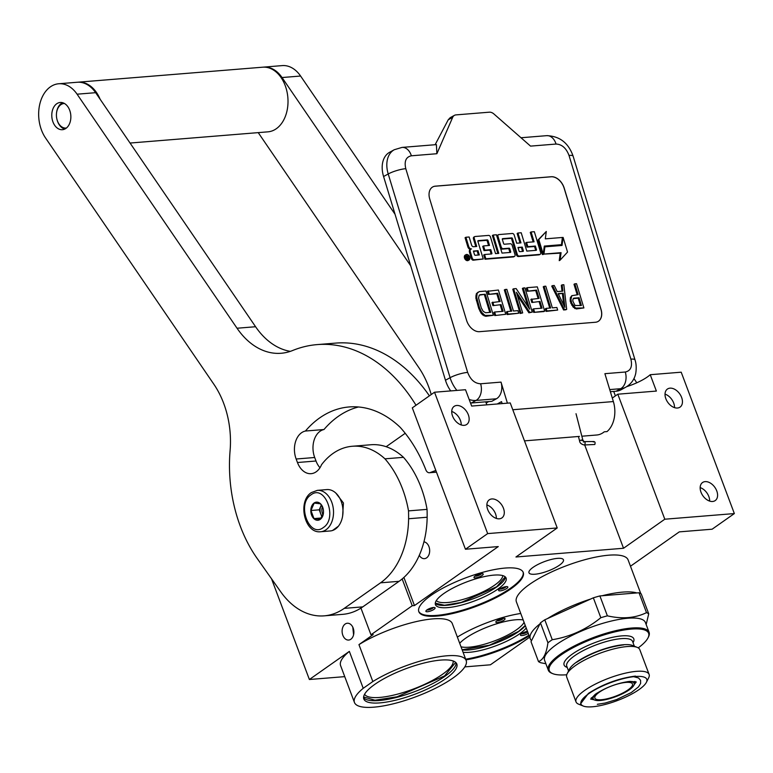 <?xml version="1.0" encoding="UTF-8"?>
<svg xmlns="http://www.w3.org/2000/svg" width="773" height="773" viewBox="0 0 773 773"><rect width="100%" height="100%" fill="white"/><g stroke="black" fill="none" stroke-linecap="round" stroke-linejoin="round"><path stroke-width="1.16" d="M354.459 702.493L340.584 665.563A59.676 16.252 -20.6 0 1 349.348 651.388L363.223 688.308A59.676 16.252 159.4 0 0 354.459 702.493A59.676 16.252 159.4 0 0 393.563 703.739A59.676 16.252 159.4 0 0 452.978 678.027A59.676 16.252 159.4 0 0 466.167 660.5A59.676 16.252 159.4 0 0 430.561 658.412A59.676 16.252 159.4 0 0 372.828 681.544L358.952 644.624A59.676 16.252 -20.6 0 1 416.686 621.492A59.676 16.252 -20.6 0 1 452.292 623.579L466.167 660.5M636.855 592.939A59.676 16.252 159.4 0 0 602.061 595.761M590.659 599.036A59.676 16.252 159.4 0 0 547.468 618.603M539.921 623.908A59.676 16.252 159.4 0 0 530.268 638.798A59.676 16.252 159.4 0 0 531.534 640.643M358.952 644.624L373.195 634.604L370.972 634.778L412.241 605.742L414.463 605.559L498.276 546.579L465.443 549.245L487.666 533.602L557.217 527.959L515.949 556.995L623.531 548.26L664.799 519.214L734.35 513.572L712.126 529.205L679.303 531.872L630.488 566.223M530.268 638.798L516.393 601.877A59.676 16.252 -20.6 0 1 566.532 565.672A59.676 16.252 -20.6 0 1 628.101 559.894L640.788 593.625M559.381 565.227A18.417 5.015 159.4 0 0 563.459 559.816A18.417 5.015 159.4 0 0 551.381 559.43A18.417 5.015 159.4 0 0 533.041 567.372A18.417 5.015 159.4 0 0 528.974 572.783A18.417 5.015 159.4 0 0 541.042 573.17A18.417 5.015 159.4 0 0 559.381 565.227M431.16 595.307A55.782 15.189 -20.6 0 1 486.7 571.276A55.782 15.189 -20.6 0 1 523.253 572.445A55.782 15.189 -20.6 0 1 510.914 588.833A55.782 15.189 -20.6 0 1 455.384 612.873A55.782 15.189 -20.6 0 1 418.821 611.694A55.782 15.189 -20.6 0 1 431.16 595.307M457.374 637.087A55.782 15.189 -20.6 0 1 520.741 613.462M529.176 635.899A55.782 15.189 -20.6 0 1 465.935 659.871M529.66 637.184L490.411 664.799L464.815 666.886M344.739 676.636L309.384 679.506L349.348 651.388M664.799 519.214L617.801 394.201L656.383 391.07L650.228 374.712A25.944 7.063 -20.6 0 1 626.729 386.635M650.228 374.712L681.206 372.19L734.35 513.572M386.152 446.717L405.226 433.286M465.443 549.245L412.309 407.864L434.523 392.23L465.501 389.718L471.656 406.067L510.228 402.936L557.217 527.959M623.531 548.26L584.697 444.968M583.084 440.649L582.823 439.982M612.303 398.076L617.801 394.201M523.108 572.097A55.782 15.189 -20.6 0 1 510.653 588.127A55.782 15.189 -20.6 0 1 455.732 612.013A55.782 15.189 -20.6 0 1 418.705 611.337M528.916 635.193A55.782 15.189 -20.6 0 1 465.675 659.166M665.853 398.723A11.025 7.315 -125.1 0 1 667.399 389.07A11.025 7.315 -125.1 0 1 681.622 397.448A11.025 7.315 -125.1 0 1 680.085 407.1A11.025 7.315 -125.1 0 1 665.853 398.723M700.995 492.198A11.025 7.315 -125.1 0 1 702.531 482.536A11.025 7.315 -125.1 0 1 716.755 490.913A11.025 7.315 -125.1 0 1 715.218 500.575A11.025 7.315 -125.1 0 1 700.995 492.198M486.855 404.839L485.724 401.825M452.563 416.048A11.025 7.315 -125.1 0 1 454.099 406.395A11.025 7.315 -125.1 0 1 468.322 414.772A11.025 7.315 -125.1 0 1 466.786 424.425A11.025 7.315 -125.1 0 1 452.563 416.048M487.695 509.523A11.025 7.315 -125.1 0 1 489.232 499.86A11.025 7.315 -125.1 0 1 503.455 508.238A11.025 7.315 -125.1 0 1 501.919 517.9A11.025 7.315 -125.1 0 1 487.695 509.523M487.666 533.602L434.523 392.23M423.933 541.854A8.435 5.875 85.4 0 1 429.508 548.733A8.435 5.875 85.4 0 1 426.638 557.835A8.435 5.875 85.4 0 1 424.464 558.647A8.435 5.875 85.4 0 1 419.295 555.323M414.463 605.559L403.902 577.45M412.241 605.742L402.173 578.948M370.972 634.778L360.943 608.1M345.144 624.053A8.435 5.875 85.4 0 1 347.319 623.241A8.435 5.875 85.4 0 1 353.609 629.56A8.435 5.875 85.4 0 1 350.855 639.242A8.435 5.875 85.4 0 1 348.681 640.054A8.435 5.875 85.4 0 1 342.381 633.744A8.435 5.875 85.4 0 1 345.144 624.053M363.223 688.308L372.828 681.544M309.384 679.506L271.516 578.755M477.753 577.45A4.928 1.343 159.4 0 0 482.197 575.421A4.928 1.343 159.4 0 0 482.893 573.74A4.928 1.343 159.4 0 0 479.453 574.059A4.928 1.343 159.4 0 0 474.042 577.064A4.928 1.343 159.4 0 0 477.753 577.45M434.861 607.636A4.928 1.343 159.4 0 0 434.784 607.597A4.928 1.343 159.4 0 0 430.02 608.361A4.928 1.343 159.4 0 0 425.933 610.921A4.928 1.343 159.4 0 0 426.116 611.598A4.928 1.343 159.4 0 0 432.03 610.428A4.928 1.343 159.4 0 0 434.861 607.636M499.706 589.016A4.928 1.343 159.4 0 0 498.672 590.041A4.928 1.343 159.4 0 0 501.233 590.707A4.928 1.343 159.4 0 0 506.759 588.446A4.928 1.343 159.4 0 0 507.523 586.717A4.928 1.343 159.4 0 0 499.706 589.016M443.789 593.558A37.751 10.281 159.4 0 0 435.441 604.65A37.751 10.281 159.4 0 0 460.177 605.443A37.751 10.281 159.4 0 0 497.764 589.181A37.751 10.281 159.4 0 0 506.112 578.088A37.751 10.281 159.4 0 0 481.376 577.296A37.751 10.281 159.4 0 0 443.789 593.558M499.6 622.12A4.928 1.343 159.4 0 0 504.044 620.091A4.928 1.343 159.4 0 0 504.74 618.41A4.928 1.343 159.4 0 0 501.3 618.729A4.928 1.343 159.4 0 0 495.889 621.734A4.928 1.343 159.4 0 0 499.6 622.12M527.466 631.357A4.928 1.343 159.4 0 0 521.553 633.686A4.928 1.343 159.4 0 0 520.519 634.71A4.928 1.343 159.4 0 0 522.838 635.425A4.928 1.343 159.4 0 0 528.23 633.367M523.186 619.946A37.751 10.281 159.4 0 0 465.636 638.227A37.751 10.281 159.4 0 0 459.693 643.271M463.085 652.277A37.751 10.281 159.4 0 0 519.611 633.841A37.751 10.281 159.4 0 0 526.22 628.014M674.52 407.622A11.025 7.315 -125.1 0 0 673.689 403.033A11.025 7.315 54.9 0 0 665.022 394.133M709.653 501.097A11.025 7.315 -125.1 0 0 708.822 496.498A11.025 7.315 54.9 0 0 700.154 487.599M461.22 424.947A11.025 7.315 -125.1 0 0 460.389 420.357A11.025 7.315 54.9 0 0 451.722 411.458M496.353 518.422A11.025 7.315 -125.1 0 0 495.522 513.823A11.025 7.315 54.9 0 0 486.855 504.924M352.788 627.145L353.58 634.817M374.799 684.376A49.685 13.527 159.4 0 0 363.803 698.976A49.685 13.527 159.4 0 0 396.365 700.019A49.685 13.527 159.4 0 0 445.837 678.607A49.685 13.527 159.4 0 0 456.824 664.017A49.685 13.527 159.4 0 0 424.261 662.963A49.685 13.527 159.4 0 0 374.799 684.376M481.511 573.643A3.633 0.986 -20.6 0 1 477.54 575.837A3.633 0.986 159.4 0 1 475.018 576.088M426.909 609.945A3.633 0.986 159.4 0 0 430.397 609.375A3.633 0.986 159.4 0 0 433.402 607.501M506.141 586.62A3.633 0.986 159.4 0 1 505.387 587.354A3.633 0.986 -20.6 0 1 499.648 589.055M505.407 577.016A37.751 10.281 159.4 0 1 496.884 586.842A37.751 10.281 -20.6 0 1 461.384 602.573A37.751 10.281 -20.6 0 1 435.267 603.384M503.358 618.313A3.633 0.986 -20.6 0 1 499.387 620.506A3.633 0.986 159.4 0 1 496.865 620.748M527.611 631.725A3.633 0.986 159.4 0 1 527.234 632.024A3.633 0.986 -20.6 0 1 521.495 633.725M525.34 625.676A37.751 10.281 159.4 0 1 518.731 631.512A37.751 10.281 -20.6 0 1 462.206 649.938M461.017 646.788A35.674 9.711 -20.6 0 0 516.548 629.763A35.674 9.711 159.4 0 0 524.065 622.304M436.32 600.573A35.674 9.711 -20.6 0 0 460.824 600.041A35.674 9.711 -20.6 0 0 494.701 585.093A35.674 9.711 159.4 0 0 502.759 575.605M364.585 694.26A47.346 12.89 -20.6 0 0 396.346 694.454A47.346 12.89 -20.6 0 0 442.494 674.307A47.346 12.89 159.4 0 0 453.133 660.973M456.186 662.915A49.685 13.527 159.4 0 1 444.958 676.269A49.685 13.527 -20.6 0 1 397.564 697.149A49.685 13.527 -20.6 0 1 363.571 697.729M525.263 625.483L518.596 631.396L489.473 645.213L462.128 649.755M455.664 662.384L444.543 675.94L397.022 696.792L374.973 700.222L363.6 696.985M505.242 576.861L496.749 586.726L461.239 602.438L444.465 605.24L435.286 603.162M609.723 389.582L620.69 388.693A25.944 17.769 61.3 0 0 625.792 387.186L621.154 389.737A25.944 17.769 -118.7 0 1 616.042 391.235L610.361 391.698M469.172 399.477A25.944 17.769 61.3 0 0 476.013 400.443L471.375 402.984A25.944 17.769 -118.7 0 1 470.515 403.033M450.698 390.916A25.944 17.769 -118.7 0 1 445.461 380.239L383.582 176.524A25.944 17.769 -118.7 0 1 389.65 152.262L394.298 149.72A25.944 17.769 61.3 0 0 388.22 173.973L383.582 176.524M471.375 402.984L491.773 401.332L496.421 398.781A12.977 9.034 85.4 0 0 501.02 382.113L507.417 403.168M581.847 436.214L596.824 434.996A24.649 17.17 -94.6 0 0 604.225 431.817L607.008 431.595A24.649 17.17 -94.6 0 0 613.366 401.564L604.892 373.678L625.289 372.016A12.977 9.034 85.4 0 1 620.69 388.693L616.042 391.235M488.749 401.574L486.159 402.994M497.242 403.989L501.542 401.631L502.131 403.593M435.325 186.158L551.246 176.737A12.977 8.88 -118.7 0 1 564.203 188.11L601.036 309.374A12.977 8.88 -118.7 0 1 598.002 321.5A12.977 8.88 -118.7 0 1 595.452 322.254L479.521 331.675A12.977 8.88 -118.7 0 1 466.563 320.302L429.74 199.038A12.977 8.88 -118.7 0 1 432.774 186.911A12.977 8.88 -118.7 0 1 435.325 186.158L435.247 186.206A12.977 8.88 61.3 0 0 432.725 186.931M436.88 153.721L411.371 155.798A12.977 9.034 -94.6 0 0 402.037 147.411L436.387 144.619L436.88 153.721L452.669 117.351A7.788 5.334 61.3 0 1 454.418 115.351L450.301 117.612M454.418 115.351A7.788 5.334 61.3 0 1 455.954 114.897L489.367 112.182A7.788 5.334 61.3 0 1 493.947 113.998L530.539 146.116L556.048 144.049A12.977 9.034 -94.6 0 0 546.704 135.662C559.71 136.116 568.513 142.957 573.131 156.194L635.01 359.918A12.977 2.773 -16.9 0 0 630.884 359.136L569.005 155.421A12.977 2.773 -16.9 0 1 573.131 156.194M597.964 321.529A12.977 8.88 61.3 0 0 600.959 309.422L564.126 188.158A12.977 8.88 61.3 0 0 551.168 176.785L435.247 186.206M450.234 117.651L448.234 119.786L435.122 144.725M571.788 295.701L570.31 297.798L570.271 301.499L573.131 307.084L576.291 308.939L583.895 307.934L576.523 283.681L574.832 283.817L578.127 294.658L571.788 295.701L570.918 299.47L571.73 303.113L575.556 308.089L583.895 307.934M574.832 283.817L574.001 284.28L577.18 294.735M552.55 285.633L551.719 286.087L563.594 309.973L565.855 309.789L566.686 309.335L563.836 284.715L562.135 284.851L562.889 291.131L557.246 291.595L554.241 285.498L552.55 285.633L564.425 309.519L566.686 309.335M562.135 284.851L561.314 285.305L562.019 291.208M546.153 308.359L545.323 308.814L546.115 311.393L557.662 310.07L556.879 307.49L552.357 307.857L545.777 286.184L544.086 286.319L550.666 307.992L546.153 308.359L546.936 310.939L557.662 310.07M544.086 286.319L543.255 286.773L549.729 308.069M535.737 290.561L536.568 290.097L539.071 298.359L530.906 299.412L531.853 302.504L540.008 301.451L542.047 308.166L533.583 308.852L532.761 309.306L533.699 312.398L543.854 311.577L544.685 311.123L537.312 286.87L527.157 287.691L526.336 288.145L527.273 291.247L535.737 290.561L538.124 298.436M539.187 301.905L541.11 308.243M517.369 295.412L528.906 312.794L532.268 312.128L524.906 287.875L523.215 288.01L529.64 309.171L516.161 288.59L513.62 288.793L520.992 313.046L522.683 312.91L516.412 292.271L529.737 312.331L532.268 312.128M513.62 288.793L512.789 289.247L520.161 313.5L522.683 312.91M523.215 288.01L522.384 288.464L527.833 306.417M507.233 311.519L506.402 311.973L507.185 314.553L518.731 313.229L517.949 310.649L513.436 311.017L506.856 289.344L505.155 289.479L511.745 311.152L507.233 311.519L508.016 314.099L518.731 313.229M505.155 289.479L504.334 289.933L510.798 311.229M496.807 293.721L497.638 293.267L500.141 301.518L491.986 302.572L492.923 305.664L501.088 304.62L503.126 311.326L494.662 312.012L493.831 312.466L494.768 315.558L505.755 314.282L498.392 290.03L487.405 291.305L488.343 294.407L496.807 293.721L499.203 301.596M500.257 305.074L502.179 311.403M477.956 292.223L476.313 293.798L475.868 298.059L478.729 308.408L480.98 312.978L482.739 314.949L485.744 316.292L493.348 315.287L485.975 291.034L479.212 291.585L477.134 293.344L476.699 297.605L479.55 307.954L481.811 312.524L485.009 315.442L493.348 315.287M466.042 254.646L465.211 255.1A3.063 2.097 61.3 0 0 464.496 257.969A3.063 2.097 61.3 0 0 468.158 260.482L468.989 260.028A3.063 2.097 61.3 0 0 469.704 257.158A3.063 2.097 61.3 0 0 466.042 254.646A3.063 2.097 61.3 0 0 465.327 257.515A3.063 2.097 61.3 0 0 468.989 260.028M470.97 249.09L470.139 249.544A2.841 1.942 61.3 0 0 469.472 252.201L471.395 258.52A1.904 1.304 61.3 0 0 473.298 260.192L483.241 258.994L477.878 241.34A0.725 0.493 -118.7 0 1 478.187 240.625L487.299 239.891A0.725 0.493 -118.7 0 1 488.014 240.519L489.512 245.428L483.54 245.92L484.826 250.152L490.797 249.669L491.879 253.235A0.725 0.493 -118.7 0 1 491.57 253.95L484.545 254.52L485.84 258.781L514.171 256.481A1.904 1.304 61.3 0 0 514.547 256.375A1.904 1.304 61.3 0 0 514.992 254.597L512.199 245.408A1.904 1.304 61.3 0 0 510.306 243.746L504.334 244.229A0.725 0.493 -118.7 0 1 503.619 243.601L502.334 239.359A0.725 0.493 -118.7 0 1 502.643 238.644L511.755 237.9A0.725 0.493 -118.7 0 1 512.47 238.538L517.292 254.404A1.904 1.304 61.3 0 0 519.195 256.076L539.834 254.394A1.904 1.304 61.3 0 0 540.211 254.288A1.904 1.304 61.3 0 0 540.656 252.51L534.336 231.697L531.09 231.958L534.085 241.814L526.548 242.422L527.843 246.664L535.37 246.046L536.452 249.611A0.725 0.493 -118.7 0 1 536.143 250.326L526.78 251.09L521.205 232.76L517.968 233.021L520.963 242.877L516.693 243.224L514.238 235.147A1.904 1.304 61.3 0 0 512.335 233.475L498.836 234.577A1.904 1.304 61.3 0 0 498.459 234.683A1.904 1.304 61.3 0 0 498.015 236.461L501.223 247.002A1.904 1.304 61.3 0 0 503.117 248.674L509.088 248.181A0.725 0.493 -118.7 0 1 509.803 248.819L510.682 251.708A0.725 0.493 -118.7 0 1 510.373 252.423L502.015 253.1L496.44 234.77L493.203 235.031L498.769 253.37L495.532 253.631L490.507 237.079A1.904 1.304 61.3 0 0 488.604 235.407L475.105 236.499A1.904 1.304 61.3 0 0 474.728 236.615A1.904 1.304 61.3 0 0 474.284 238.393L476.738 246.471L473.501 246.732A1.904 1.304 -118.7 0 1 471.598 245.07L469.143 236.992L465.906 237.253L468.689 246.432A2.841 1.942 61.3 0 0 471.53 248.925A2.841 1.942 61.3 0 0 470.97 249.09A2.841 1.942 61.3 0 0 470.303 251.747L472.226 258.066A1.904 1.304 61.3 0 0 474.129 259.738L483.241 258.994M465.906 237.253L465.075 237.707L467.858 246.887A2.841 1.942 61.3 0 0 470.438 249.379M474.274 236.953A1.904 1.304 61.3 0 0 473.897 237.069A1.904 1.304 61.3 0 0 473.453 238.847L475.791 246.548M493.203 235.031L492.372 235.485L497.831 253.438M509.89 252.462A0.725 0.493 61.3 0 0 509.851 252.162L510.682 251.708M498.005 235.031A1.904 1.304 61.3 0 0 497.638 235.137A1.904 1.304 61.3 0 0 497.194 236.915L500.392 247.457A1.904 1.304 61.3 0 0 502.286 249.128L508.257 248.635A0.725 0.493 61.3 0 1 508.972 249.273L509.851 252.162M517.968 233.021L517.137 233.475L520.016 242.954M535.67 250.365A0.725 0.493 61.3 0 0 535.631 250.066L536.452 249.611M526.548 242.422L525.727 242.877L527.012 247.118L534.549 246.5L535.631 250.066M531.09 231.958L530.268 232.412L533.148 241.891M502.295 239.06L510.924 238.355A0.725 0.493 61.3 0 1 511.639 238.992L516.461 254.858A1.904 1.304 61.3 0 0 518.364 256.53L539.013 254.848A1.904 1.304 61.3 0 0 539.38 254.742A1.904 1.304 61.3 0 0 539.68 254.481M484.545 254.52L483.714 254.974L485.009 259.235L513.34 256.936A1.904 1.304 61.3 0 0 513.716 256.829A1.904 1.304 61.3 0 0 514.016 256.568M491.087 253.988A0.725 0.493 61.3 0 0 491.048 253.689L491.879 253.235M483.54 245.92L482.71 246.374L483.995 250.607L489.966 250.123L491.048 253.689M477.84 241.041L486.468 240.345A0.725 0.493 61.3 0 1 487.183 240.973L488.565 245.505M543.158 254.162L560.241 253.129L559.237 260.646L560.067 260.192L567.546 252.075L563.102 237.408L562.029 245.456L544.897 246.848L543.931 254.066L561.063 252.674L560.067 260.192M561.353 244.722L561.246 245.524M544.25 246.471L561.43 244.683L562.386 237.466L545.303 238.857L546.289 231.475L538.81 239.591L543.226 254.124L544.298 246.075L561.43 244.683M546.289 231.475L537.989 240.045L542.395 254.578L543.226 254.124M570.899 303.567L571.73 303.113M570.271 301.499L571.102 301.045M570.087 299.924L570.918 299.47M570.31 297.798L571.131 297.344M576.291 308.939L577.122 308.485M574.726 308.543L575.556 308.089M573.131 307.084L573.952 306.63M571.653 305.084L572.484 304.63M563.594 309.973L564.425 309.519M546.115 311.393L546.936 310.939M527.273 291.247L536.568 290.097M527.157 287.691L528.104 290.793M533.699 312.398L544.685 311.123M533.583 308.852L534.53 311.944M531.853 302.504L540.008 301.451M531.737 298.958L532.674 302.05M528.906 312.794L529.737 312.331M520.161 313.5L520.992 313.046M507.185 314.553L508.016 314.099M488.343 294.407L497.638 293.267M488.236 290.851L489.174 293.953M494.768 315.558L505.755 314.282M494.662 312.012L495.599 315.104M492.923 305.664L501.088 304.62M492.807 302.117L493.754 305.209M485.744 316.292L486.575 315.838M484.178 315.896L485.009 315.442M482.739 314.949L483.569 314.495M480.98 312.978L481.811 312.524M479.791 310.959L480.622 310.504M478.729 308.408L479.55 307.954M476.371 300.668L477.202 300.214M475.868 298.059L476.699 297.605M475.81 295.953L476.641 295.499M476.313 293.798L477.134 293.344M534.549 246.5L535.37 246.046M527.012 247.118L527.843 246.664M485.009 259.235L485.84 258.781M489.966 250.123L490.797 249.669M483.995 250.607L484.826 250.152M543.11 254.52L543.931 254.066M560.241 253.129L561.063 252.674M544.144 247.263L544.897 246.848M562.338 237.823L563.102 237.408M537.989 240.045L538.81 239.591M579.064 297.75L581.412 305.49L575.054 305.48L572.957 301.422L572.764 299.847L573.701 298.185L579.064 297.75L578.233 298.204L580.475 305.567M558.154 293.634L563.237 293.218L564.928 307.364L558.154 293.634M485.637 312.746L483.193 311.355L481.241 307.818L478.545 297.982L479.173 295.296L480.149 294.687L485.222 294.271L490.71 312.331L485.637 312.746M467.365 259.428L465.897 255.419L467.907 257.071L467.81 255.264L469.037 259.293L467.365 259.428M473.424 251.08L478.023 250.703L479.308 254.945L475.231 255.274A0.725 0.493 -118.7 0 1 474.506 254.646L473.424 251.08M517.978 247.466L522.248 247.118L523.331 250.684A0.725 0.493 -118.7 0 1 523.021 251.399L519.775 251.66A0.725 0.493 -118.7 0 1 519.06 251.032L517.978 247.466M573.199 298.62L578.233 298.204M558.338 294.011L563.237 293.218M562.406 293.682L563.759 304.997M479.434 295.131L485.222 294.271M484.4 294.726L489.763 312.408M465.974 255.66L466.506 255.37M466.766 257.554L467.907 257.071M467.462 257.312L467.636 257.882M467.945 258.878L468.09 259.37M473.54 251.457L478.023 250.703M477.192 251.167L478.371 255.022M518.094 247.843L522.248 247.118M521.417 247.573L522.5 251.138L523.331 250.684M467.027 259.139L468.38 258.636L468.138 257.834L467.279 257.911L468.38 258.636M466.737 258.201L467.279 257.911M320.698 531.737A20.755 14.465 -94.6 0 0 326.042 529.747A20.755 14.465 -94.6 0 0 332.834 505.9A20.755 14.465 -94.6 0 0 317.336 490.362L311.374 492.565C297.305 501.339 304.398 533.843 320.698 531.737L330.158 530.964A20.755 14.465 -94.6 0 0 335.501 528.974A20.755 14.465 -94.6 0 0 342.874 514.045L342.903 513.794A19.721 13.74 -94.6 0 0 342.139 504.479A19.721 13.74 -94.6 0 0 342.11 504.363M342.874 514.045A20.755 14.465 -94.6 0 0 342.081 504.238A20.755 14.465 -94.6 0 0 341.173 501.339A20.755 14.465 -94.6 0 0 326.795 489.589L317.336 490.362M311.017 494.836C296.301 503.919 309.355 538.655 323.307 527.553C338.023 518.48 324.969 483.743 311.017 494.836M314.089 503.02A9.083 6.329 -94.6 0 0 311.606 515.108A9.083 6.329 -94.6 0 0 320.235 519.379A9.083 6.329 -94.6 0 0 323.462 512.847A9.083 6.329 -94.6 0 0 323.114 508.557A9.083 6.329 -94.6 0 0 314.089 503.02M323.133 508.634L320.466 503.793L314.186 503.097L310.949 510.499L313.983 518.596L320.273 519.292L323.414 513.291M313.983 518.596L321.297 517.997M310.949 510.499L319.22 509.822L321.935 517.05M321.355 504.962L319.22 509.822M321.413 505.059A7.788 5.421 -94.6 0 0 320.843 506.122A7.788 5.421 -94.6 0 0 320.747 513.871A7.788 5.421 -94.6 0 0 322.273 516.48M323.027 514.808A7.788 5.421 85.4 0 1 322.37 506.682M335.811 493.058L343.434 502.972L342.642 515.958M338.381 526.229L332.564 530.471M593.297 441.963C594.92 441.364 595.432 442.204 594.833 444.485L584.137 444.977C581.248 444.214 579.731 442.861 579.586 440.929L578.436 436.494M600.814 617.714L593.345 597.819L544.781 619.811L552.26 639.706C570.116 636.826 586.311 629.493 600.814 617.714A60.97 16.6 -20.6 0 1 607.375 615.83L599.896 595.935L639.02 592.756L646.499 612.651C635.126 618.168 622.091 619.221 607.375 615.83M593.345 597.819A60.97 16.6 -20.6 0 1 599.896 595.935M639.02 592.756A60.97 16.6 -20.6 0 1 641.242 593.925L648.721 613.82A60.97 16.6 -20.6 0 0 646.499 612.651M646.17 624.545L648.721 613.82M545.883 663.746L540.704 662.741A60.97 16.6 159.4 0 1 538.491 661.572C543.322 659.804 546.463 653.523 547.922 642.759L540.443 622.864A60.97 16.6 -20.6 0 1 544.781 619.811M637.232 647.378L632.546 645.474A35.152 9.576 -20.6 0 0 576.803 661.91A35.152 9.576 159.4 0 0 569.421 669.196L567.15 673.718A39.037 10.629 159.4 0 0 566.715 677.09L576.03 701.894A39.037 10.629 159.4 0 0 578.581 704.145L583.277 706.049A35.152 9.576 159.4 0 0 639.01 689.603A35.152 9.576 -20.6 0 0 646.392 682.317L648.673 677.795A39.037 10.629 -20.6 0 0 649.107 674.423L639.783 649.629A39.037 10.629 -20.6 0 0 637.232 647.378A39.037 10.629 -20.6 0 0 575.344 665.63A39.037 10.629 159.4 0 0 567.15 673.718M649.107 674.423A39.037 10.629 -20.6 0 0 623.521 673.602A39.037 10.629 -20.6 0 0 584.668 690.424A39.037 10.629 159.4 0 0 576.03 701.894M646.392 682.317A35.152 9.576 -20.6 0 0 628.159 677.554A35.152 9.576 -20.6 0 0 588.746 693.69A35.152 9.576 159.4 0 0 583.277 706.049M566.725 674.752A53.057 14.445 159.4 0 1 552.753 673.65A53.057 14.445 159.4 0 1 561.024 655.002A53.057 14.445 -20.6 0 1 620.506 630.652A53.057 14.445 -20.6 0 1 648.025 637.841A53.057 14.445 -20.6 0 1 638.227 647.871M648.025 637.841L648.479 636.942A53.839 14.658 -20.6 0 0 649.078 632.285A53.839 14.658 -20.6 0 0 613.801 631.145A53.839 14.658 -20.6 0 0 560.203 654.345A53.839 14.658 159.4 0 0 548.299 670.162A53.839 14.658 159.4 0 0 551.816 673.273L552.753 673.65M548.299 670.162L544.607 660.345A53.839 14.658 159.4 0 1 556.512 644.537A53.839 14.658 -20.6 0 1 610.11 621.337A53.839 14.658 -20.6 0 1 645.387 622.468L649.078 632.285M547.922 642.759A60.97 16.6 159.4 0 1 550.018 641.242A60.97 16.6 -20.6 0 1 552.26 639.706M538.491 661.572L531.012 641.687L540.443 622.864M591.277 697.98L592.321 698.425M634.565 682.549L635.068 681.525M599.288 692.231A20.108 5.479 -20.6 0 1 619.308 683.564A20.108 5.479 -20.6 0 1 632.488 683.989A20.108 5.479 -20.6 0 1 628.034 689.893A20.108 5.479 159.4 0 1 608.022 698.56A20.108 5.479 159.4 0 1 594.843 698.135A20.108 5.479 159.4 0 1 599.288 692.231M627.811 681.583A21.895 5.962 -20.6 0 1 634.227 684.376A21.895 5.962 -20.6 0 1 629.319 689.796A21.895 5.962 159.4 0 1 609.153 698.802A21.895 5.962 159.4 0 1 593.79 699.575L591.451 697.739M596.775 693.255A21.895 5.962 159.4 0 0 593.79 699.575M634.227 684.376L634.768 681.457M580.562 703.836L588.408 693.42C603.095 684.018 618.787 678.24 635.474 676.085M623.753 644.885C607.056 647.04 591.374 652.818 576.687 662.219M77.706 82.228A32.427 22.601 85.4 0 1 78.17 82.18L262.723 67.193A32.427 22.601 85.4 0 1 285.189 85.552A32.427 22.601 -94.6 0 1 267.97 131.835L130.048 143.044M78.17 82.18A32.427 22.601 85.4 0 1 100.142 99.282M62.623 102.712A13.624 9.489 -94.6 0 0 56.506 113.235L56.477 113.544A12.32 8.59 -94.6 0 0 56.951 119.371A12.32 8.59 -94.6 0 0 57.492 121.09A12.32 8.59 -94.6 0 0 66.43 128.018M56.951 119.371L57.028 119.67A13.624 9.489 -94.6 0 0 57.627 121.574A13.624 9.489 -94.6 0 0 64.768 129.072M64.439 103.485A12.32 8.59 -94.6 0 0 56.477 113.544M636.788 382.799A166.04 115.699 -94.6 0 0 633.947 378.586M300.591 76.034A32.427 22.601 -94.6 0 0 282.193 65.608L263.651 67.116A32.427 22.601 85.4 0 1 282.039 77.542L300.591 76.034L395.032 214.237M258.23 132.627L418.84 367.639A77.831 54.236 85.4 0 1 431.228 394.549M410.695 265.796L282.039 77.542M416.009 405.265A166.04 115.699 -94.6 0 0 317.162 344.603A166.04 115.699 -94.6 0 0 292.658 350.498A77.831 54.236 85.4 0 1 281.169 353.261A77.831 54.236 85.4 0 1 237.04 328.235L77.087 94.19L95.639 92.683A32.427 22.601 -94.6 0 0 77.242 82.257L58.7 83.764A32.427 22.601 85.4 0 1 77.087 94.19M429.401 395.834A166.04 115.699 -94.6 0 0 335.714 343.096L317.162 344.603M324.177 615.849A77.831 54.236 -94.6 0 0 344.227 608.37L362.779 606.873A77.831 54.236 85.4 0 1 342.729 614.342L324.177 615.849A77.831 54.236 -94.6 0 1 280.734 591.809L257.119 558.377A124.53 86.779 -94.6 0 1 230.093 450.63A77.831 54.236 85.4 0 0 213.889 384.287L45.559 137.981A32.427 22.601 85.4 0 1 45.027 92.238A32.427 22.601 85.4 0 1 58.7 83.764M319.974 467.733A19.721 13.74 -94.6 0 1 316.012 461.008L314.698 457.5A19.721 13.74 -94.6 0 1 323.974 429.527A114.414 79.725 85.4 0 1 358.459 406.985M352.314 446.263L370.866 444.755A74.981 52.245 85.4 0 1 403.496 457.326A90.286 62.913 85.4 0 1 427.054 509.378L408.511 510.885A90.286 62.913 85.4 0 0 384.954 458.833A74.981 52.245 85.4 0 0 352.314 446.263A74.981 52.245 85.4 0 0 321.52 464.737A19.721 13.74 -94.6 0 1 311.123 473.675A19.721 13.74 -94.6 0 1 297.46 462.515L296.146 459.007A19.721 13.74 -94.6 0 1 305.422 431.034A114.414 79.725 85.4 0 1 349.125 406.956A114.414 79.725 85.4 0 1 400.211 427.353A129.719 90.393 85.4 0 1 425.865 469.887A5.189 3.614 -94.6 0 0 429.43 472.738A5.189 3.614 -94.6 0 0 430.126 472.583L435.75 470.467A7.788 5.421 -94.6 0 0 435.817 470.438M344.227 608.37L380.538 582.823A77.831 54.236 -94.6 0 0 408.598 518.751L427.15 517.243A111.563 77.735 -94.6 0 0 427.054 509.378M427.15 517.243A77.831 54.236 85.4 0 1 399.081 581.315L362.779 606.873M237.04 328.235L255.583 326.728L95.639 92.683M255.583 326.728A77.831 54.236 -94.6 0 0 290.348 351.357M323.974 429.527L305.422 431.034M403.496 457.326L384.954 458.833M408.598 518.751A111.563 77.735 -94.6 0 0 408.511 510.885M52.97 121.97A13.663 9.518 -94.6 0 0 62.429 129.7A13.663 9.518 -94.6 0 0 69.676 110.201A13.663 9.518 -94.6 0 0 60.217 102.471A13.663 9.518 -94.6 0 0 52.97 121.97M613.704 391.428L615.385 395.902M625.289 372.016C630.71 370.847 632.575 366.547 630.884 359.136M411.371 155.798C405.96 156.967 404.095 161.267 405.786 168.678A12.977 2.773 163.1 0 0 388.22 173.973L450.099 377.697L445.461 380.239M405.786 168.678L467.665 372.393A12.977 2.773 163.1 0 0 450.099 377.697A25.944 17.769 61.3 0 0 456.901 390.413M467.665 372.393C470.448 379.717 474.767 383.505 480.622 383.775A12.977 9.034 85.4 0 1 476.013 400.443L496.421 398.781M569.005 155.421C566.213 148.097 561.894 144.309 556.048 144.049M480.622 383.775L501.02 382.113M613.366 401.564L512.779 409.738M448.234 119.786L452.669 117.351M473.298 260.192L474.129 259.738M471.395 258.52L472.226 258.066M469.472 252.201L470.303 251.747M467.858 246.887L468.689 246.432M473.453 238.847L474.284 238.393M508.972 249.273L509.803 248.819M508.257 248.635L509.088 248.181M502.286 249.128L503.117 248.674M500.392 247.457L501.223 247.002M497.194 236.915L498.015 236.461M539.013 254.848L539.834 254.394M518.364 256.53L519.195 256.076M516.461 254.858L517.292 254.404M511.639 238.992L512.47 238.538M510.924 238.355L511.755 237.9M513.34 256.936L514.171 256.481M487.183 240.973L488.014 240.519M486.468 240.345L487.299 239.891M466.419 257.119L466.95 256.82M466.708 257.448L467.288 257.119M466.95 258.878L467.481 258.588M466.998 259.042L467.617 258.704M581.982 440.707C583.344 439.856 582.832 439.721 580.455 440.301L579.586 440.929M583.354 442.021C584.977 441.431 585.49 442.272 584.89 444.552L584.137 444.977M634.353 646.209L632.556 641.426A35.152 9.576 -20.6 0 0 609.52 640.682A35.152 9.576 -20.6 0 0 574.523 655.833A35.152 9.576 159.4 0 0 566.744 666.162L568.542 670.945M567.218 667.418A37.23 10.136 159.4 0 1 572.339 654.084A37.23 10.136 -20.6 0 1 614.835 636.846A37.23 10.136 -20.6 0 1 633.029 642.682M314.698 457.5L296.146 459.007M316.012 461.008L297.46 462.515M380.538 582.823L399.081 581.315M430.126 472.583L436.436 472.071M625.792 387.186C631.135 384.046 634.459 379.417 635.754 373.291C637.068 364.779 635.02 360.16 635.01 359.918M402.037 147.411L394.298 149.72M521.012 137.749L546.704 135.662M524.49 440.871L579.441 436.407M474.728 236.615L473.897 237.069M498.459 234.683L497.638 235.137M540.211 254.288L539.38 254.742M514.547 256.375L513.716 256.829M594.05 441.538L584.108 441.605L582.852 440.088L576.02 413.719M590.698 699.082L594.099 699.787M634.131 684.743L636.227 681.97M636.256 681.96L629.956 681.351C617.521 683.003 605.974 687.313 595.297 694.28L590.669 699.092M597.336 704.309L605.095 703.053L616.612 699.565L631.29 692.55L638.498 686.878L640.614 683.429L640.575 680.337L638.575 677.989L633.667 676.684M436.474 472.168L429.43 472.738"/></g></svg>
